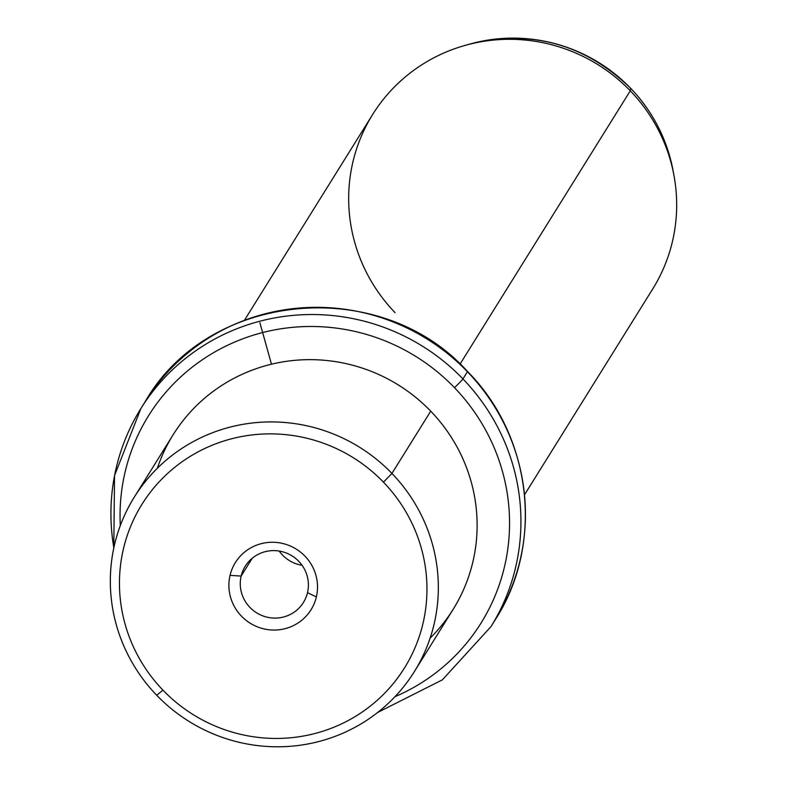 <?xml version="1.0" encoding="UTF-8"?>
<svg xmlns="http://www.w3.org/2000/svg" width="786" height="786" viewBox="0 0 786 786"><rect width="100%" height="100%" fill="white"/><g stroke="black" fill="none" stroke-linecap="round" stroke-linejoin="round"><path stroke-width="1.18" d="M241.155 576.059A34.27 33.533 31.9 0 1 245.242 566.234A34.27 33.533 31.9 0 1 287.224 553.373A34.27 33.533 31.9 0 1 307.513 592.644L316.365 596.947A44.586 43.623 -148.1 0 0 283.265 543.607A44.586 43.623 -148.1 0 0 230.043 575.372A44.586 43.623 -148.1 0 0 263.153 628.702A44.586 43.623 -148.1 0 0 316.365 596.947A44.586 43.623 31.9 0 1 263.153 628.702A44.586 43.623 31.9 0 1 230.043 575.372L241.155 576.059A34.27 33.533 -148.1 0 0 266.601 617.059A34.27 33.533 -148.1 0 0 307.513 592.644A34.27 33.533 -148.1 0 0 282.056 551.644A34.27 33.533 -148.1 0 0 241.155 576.059L230.043 575.372A44.586 43.623 31.9 0 1 283.265 543.607A44.586 43.623 31.9 0 1 316.365 596.947L307.513 592.644A34.27 33.533 31.9 0 1 303.416 602.469A34.27 33.533 31.9 0 1 261.443 615.33A34.27 33.533 31.9 0 1 241.155 576.059L252.257 558.227L241.155 576.059M302.079 565.311A34.27 33.533 31.9 0 1 279.197 551.055A34.27 33.533 -148.1 0 0 302.079 565.311M162.948 690.147A154.675 151.354 31.9 0 1 166.052 474.901A154.675 151.354 31.9 0 1 383.47 482.172A154.675 151.354 31.9 0 1 380.365 697.418A154.675 151.354 31.9 0 1 162.948 690.147L156.719 695.276A164.991 161.444 31.9 0 1 160.03 465.676A164.991 161.444 31.9 0 1 391.939 473.427L383.47 482.172A154.675 151.354 -148.1 0 0 166.052 474.901A154.675 151.354 -148.1 0 0 162.948 690.147A154.675 151.354 -148.1 0 0 380.365 697.418A154.675 151.354 -148.1 0 0 383.47 482.172L391.939 473.427A164.991 161.444 31.9 0 1 388.638 703.028A164.991 161.444 31.9 0 1 156.719 695.276L162.948 690.147M134.298 497.116L173.077 434.855A164.991 161.444 31.9 0 1 430.728 411.166L391.939 473.427A164.991 161.444 -148.1 0 0 134.298 497.116A164.991 161.444 -148.1 0 0 156.719 695.276A164.991 161.444 -148.1 0 0 414.369 671.588A164.991 161.444 -148.1 0 0 391.939 473.427L430.728 411.166A164.991 161.444 31.9 0 1 453.158 609.327L414.369 671.588M430.099 638.173A164.991 161.444 -148.1 0 0 430.728 411.166A164.991 161.444 -148.1 0 0 157.347 468.269M454.465 387.665A195.92 191.715 31.9 0 1 394.985 696.691A195.92 191.715 -148.1 0 0 454.465 387.665A10.316 0.531 -43.9 0 0 462.944 378.921A206.237 201.806 31.9 0 1 490.975 626.619A206.237 201.806 -148.1 0 0 462.944 378.921A10.316 0.531 136.1 0 1 454.465 387.665A195.92 191.715 -148.1 0 0 236.93 341.104A195.92 191.715 -148.1 0 0 120.307 525.579A195.92 191.715 31.9 0 1 236.93 341.104A195.92 191.715 31.9 0 1 454.465 387.665M113.842 547.803A206.237 201.806 31.9 0 1 140.881 408.533A206.237 201.806 31.9 0 1 462.944 378.921L467.434 371.709A206.237 201.806 31.9 0 1 495.475 619.397A206.237 201.806 -148.1 0 0 467.434 371.709L462.944 378.921A206.237 201.806 -148.1 0 0 140.881 408.533A206.237 201.806 -148.1 0 0 113.842 547.803M467.287 371.552A10.316 0.531 136.1 0 1 467.513 371.483C380.964 275.051 208.752 290.869 145.381 401.312A206.237 201.806 31.9 0 1 467.434 371.709A10.316 0.531 -43.9 0 0 467.513 371.483A10.316 0.531 136.1 0 1 467.434 371.709A206.237 201.806 -148.1 0 0 145.381 401.312L140.881 408.533L114.53 475.638L113.793 548.068M244.475 320.236L372.643 114.501A164.991 161.444 31.9 0 1 630.284 90.822L460.046 364.105L630.284 90.822A164.991 161.444 31.9 0 1 652.714 288.973L524.557 494.708M465.263 45.352L470.097 43.996C531.346 29.298 584.833 44.026 630.568 88.179C652.822 111.573 666.98 138.994 673.032 170.415A160.442 156.994 -148.1 0 0 630.568 88.209A10.316 0.531 -43.9 0 0 630.568 88.179A10.316 0.531 136.1 0 1 630.568 88.209A160.442 156.994 31.9 0 1 673.032 170.415L673.956 175.357A164.991 161.444 -148.1 0 0 630.284 90.822L630.568 88.209A160.442 156.994 -148.1 0 0 470.097 43.996A160.442 156.994 31.9 0 1 630.568 88.209L630.284 90.822A164.991 161.444 -148.1 0 0 465.263 45.352A164.991 161.444 -148.1 0 0 395.063 312.661M271.475 364.193L259.901 322.722M467.513 371.483C532.053 436.309 544.256 543.991 495.475 619.397L490.975 626.619L442.361 679.861L377.683 712.45"/></g></svg>
